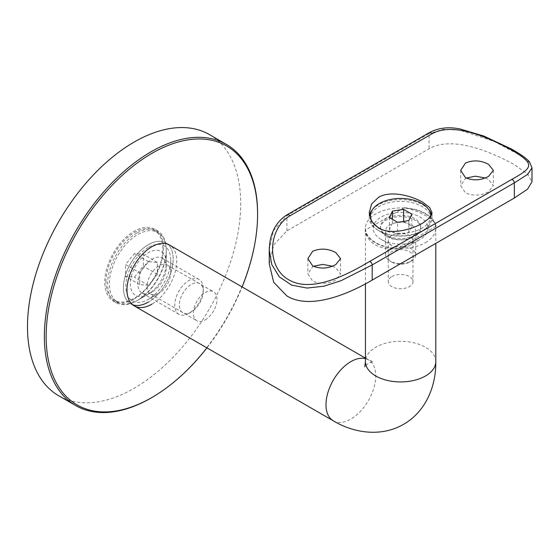 <?xml version="1.0" encoding="UTF-8"?>
<svg xmlns="http://www.w3.org/2000/svg" width="560" height="560" viewBox="0 0 560 560"><rect width="100%" height="100%" fill="white"/><g stroke="black" fill="none" stroke-linecap="round" stroke-linejoin="round"><path stroke-width="0.42" stroke-dasharray="2.8 2.1" d="M132.587 304.731A35.182 20.314 -60 0 1 130.718 303.863A35.182 20.314 -60 0 1 125.328 275.674A35.182 20.314 -60 0 1 148.309 244.671A35.182 20.314 -60 0 1 165.9 242.935L169.456 244.986A35.182 20.314 -60 0 1 174.846 273.175A35.182 20.314 -60 0 1 151.865 304.171M169.456 244.986L165.9 242.935A35.182 20.314 -60 0 1 171.29 271.124A35.182 20.314 -60 0 1 148.309 302.12A35.182 20.314 120 0 0 171.29 271.124A35.182 20.314 120 0 0 165.9 242.935A35.182 20.314 120 0 0 148.309 244.671A35.182 20.314 120 0 0 125.328 275.674A35.182 20.314 120 0 0 130.718 303.863A35.182 20.314 120 0 0 148.309 302.12M136.941 232.981A41.461 23.94 120 0 0 109.851 269.514A41.461 23.94 120 0 0 116.207 302.736A41.461 23.94 120 0 0 136.941 300.685L136.941 300.685A41.461 23.94 120 0 0 166.257 249.907A41.461 23.94 120 0 0 157.668 230.923A41.461 23.94 120 0 0 136.941 232.981M148.309 294.119L136.941 300.685L148.309 294.119A25.382 14.651 120 0 0 166.257 263.039A25.382 14.651 120 0 0 148.309 252.679A25.382 14.651 120 0 0 130.368 283.759A25.382 14.651 120 0 0 148.309 294.119M134.099 299.047A41.461 23.94 120 0 0 161.182 262.507A41.461 23.94 120 0 0 154.826 229.285A41.461 23.94 120 0 0 134.099 231.336A41.461 23.94 120 0 0 107.009 267.876A41.461 23.94 120 0 0 113.365 301.098A41.461 23.94 120 0 0 134.099 299.047M209.482 134.624A150.766 87.045 -60 0 1 232.589 255.437A150.766 87.045 -60 0 1 134.099 388.297A150.766 87.045 -60 0 1 58.709 395.759M257.586 213.899A150.766 87.045 -60 0 1 150.976 398.041M206.934 347.865A149.513 86.324 120 0 0 242.109 286.93M148.309 247.45A31.78 18.347 120 0 0 125.839 286.37A31.78 18.347 120 0 0 148.309 299.348L148.309 299.348A31.78 18.347 120 0 0 170.779 260.421A31.78 18.347 120 0 0 148.309 247.45M158.97 293.188L148.309 299.348L158.97 293.188A16.702 9.646 -60 0 1 150.619 294.021A16.702 9.646 -60 0 1 148.057 280.637A16.702 9.646 -60 0 1 158.97 265.916A16.702 9.646 -60 0 1 167.321 265.09A16.702 9.646 -60 0 1 170.779 272.734A16.702 9.646 -60 0 1 158.97 293.188L158.97 293.188M205.17 319.865A16.702 9.646 120 0 0 216.083 305.144A16.702 9.646 120 0 0 213.521 291.76A16.702 9.646 120 0 0 205.17 292.586A16.702 9.646 120 0 0 194.257 307.307A16.702 9.646 120 0 0 196.819 320.691A16.702 9.646 120 0 0 205.17 319.865M420.021 239.456L409.353 245.616A12.355 7.133 0 0 0 412.972 240.569A12.355 7.133 0 0 0 405.349 233.975A12.355 7.133 0 0 0 391.881 235.522A12.355 7.133 0 0 0 388.262 240.569A12.355 7.133 0 0 0 391.881 245.616A12.355 7.133 0 0 0 409.353 245.616L420.014 239.456A27.433 15.841 180 0 1 381.22 239.456A27.433 15.841 180 0 1 381.22 217.056A27.433 15.841 180 0 1 420.014 217.056A27.433 15.841 180 0 1 420.021 239.456A27.433 15.841 180 0 1 420.014 239.456M391.881 276.556A12.355 7.133 180 0 1 405.349 275.009A12.355 7.133 180 0 1 412.972 281.603A12.355 7.133 180 0 1 409.353 286.65A12.355 7.133 180 0 1 395.892 288.19A12.355 7.133 180 0 1 388.262 281.603A12.355 7.133 180 0 1 391.881 276.556M425.495 242.62A35.182 20.314 -0 0 0 435.799 228.256A35.182 20.314 -0 0 0 414.085 209.496A35.182 20.314 -0 0 0 375.746 213.899A35.182 20.314 -0 0 0 365.442 228.256A35.182 20.314 -0 0 0 387.156 247.023A35.182 20.314 -0 0 0 425.495 242.62M332.395 266.189L335.769 267.75L340.55 273.889L335.769 280.028C328.062 284.039 320.362 284.396 312.669 281.092L307.881 273.889L312.669 266.693L313.397 266.301M485.205 177.968L488.572 179.529L493.353 185.668L488.572 191.807C480.872 195.818 473.172 196.168 465.472 192.864L460.691 185.668L465.472 178.472L466.207 178.08M431.627 214.816A31.409 18.137 180 0 1 432.033 217.7A31.409 18.137 180 0 1 422.828 230.524A31.409 18.137 180 0 1 378.406 230.524L386.407 235.144A20.104 11.606 180 0 1 380.52 226.933A20.104 11.606 180 0 1 392.924 216.209A20.104 11.606 180 0 1 414.834 218.729A20.104 11.606 180 0 1 420.721 226.933A20.104 11.606 180 0 1 414.834 235.144A20.104 11.606 180 0 1 386.407 235.144L378.406 230.524A31.409 18.137 180 0 1 369.208 217.7A31.409 18.137 180 0 1 369.439 215.502M372.351 209.797A31.409 18.137 180 0 1 378.406 204.876A31.409 18.137 180 0 1 422.828 204.876A31.409 18.137 180 0 1 428.89 209.797M386.407 236.467A20.104 11.606 180 0 1 380.52 228.256A20.104 11.606 180 0 1 392.924 217.539A20.104 11.606 180 0 1 414.834 220.052A20.104 11.606 180 0 1 420.721 228.256A20.104 11.606 180 0 1 408.31 238.98A20.104 11.606 180 0 1 386.407 236.467M422.828 230.524L414.834 235.144M397.131 248.759C388.759 249.529 381.514 248.234 375.389 244.874C369.432 241.269 366.002 236.397 365.106 230.272A35.679 20.601 -0 0 0 397.131 248.759L436.128 226.247A35.679 20.601 -0 0 0 404.11 207.753C412.482 209.545 419.727 212.205 425.852 215.74C431.809 219.177 435.239 222.677 436.128 226.247M269.241 263.823L273.672 245.007L286.902 230.853L429.051 148.785C452.305 135.422 491.015 151.767 514.339 164.654L527.548 173.95L532 181.755M404.11 207.753L365.106 230.272M429.569 132.489A2.513 1.449 -120 0 0 429.051 133.637L443.639 129.248L460.075 130.235L494.151 141.379L521.927 156.268L529.501 162.582L532 167.839M269.241 249.921L273.623 230.391L286.902 215.705L429.051 133.637L429.051 148.785M370.468 218.729A30.156 17.409 180 0 1 389.081 202.643A30.156 17.409 180 0 1 421.939 206.416A30.156 17.409 180 0 1 430.773 218.729A30.156 17.409 180 0 1 421.939 231.035A30.156 17.409 180 0 1 379.295 231.035L379.295 231.035A30.156 17.409 180 0 1 370.475 219.114M382.858 229.922A30.156 17.409 -0 0 0 413.812 231.511A30.156 17.409 -0 0 0 430.752 216.475M391.664 262.059A12.663 7.315 -0 0 0 409.577 262.059A12.663 7.315 -0 0 0 409.577 251.72A12.663 7.315 -0 0 0 391.664 251.72A12.663 7.315 -0 0 0 391.664 262.059L389.956 261.072A15.078 8.708 -0 0 0 411.278 261.072A15.078 8.708 -0 0 0 415.695 254.919A15.078 8.708 -0 0 0 411.278 248.766A15.078 8.708 -0 0 0 394.849 246.876A15.078 8.708 -0 0 0 385.546 254.919A15.078 8.708 -0 0 0 389.956 261.072L391.664 262.059M389.956 237.195A15.078 8.708 -0 0 0 411.278 237.195A15.078 8.708 -0 0 0 415.695 231.035A15.078 8.708 -0 0 0 411.278 224.882A15.078 8.708 -0 0 0 394.849 222.999A15.078 8.708 -0 0 0 385.546 231.035A15.078 8.708 -0 0 0 389.956 237.195L379.295 231.035L389.956 237.195M397.614 234.472L408.828 232.743L411.831 226.268L403.627 221.529L392.413 223.265L389.41 229.733L397.614 234.472L397.614 222.327M411.831 226.268L411.831 214.123M408.828 232.743L408.828 220.591M392.413 223.265L392.413 219.324M389.41 229.733L389.41 217.588M166.257 250.929A40.208 23.212 120 0 0 157.927 232.526A40.208 23.212 120 0 0 126.945 243.299A40.208 23.212 120 0 0 109.396 283.759A40.208 23.212 120 0 0 117.726 302.162A40.208 23.212 120 0 0 137.83 300.174A40.208 23.212 120 0 0 166.257 250.929L166.257 267.344A20.104 11.606 -60 0 1 152.04 291.963A20.104 11.606 -60 0 1 141.988 292.964A20.104 11.606 -60 0 1 137.83 283.759A20.104 11.606 -60 0 1 146.601 263.529A20.104 11.606 -60 0 1 162.092 258.146A20.104 11.606 -60 0 1 166.257 267.344M105.987 281.792A40.208 23.212 -60 0 1 123.536 241.332A40.208 23.212 -60 0 1 154.518 230.559A40.208 23.212 -60 0 1 162.848 248.962A40.208 23.212 -60 0 1 145.292 289.422A40.208 23.212 -60 0 1 114.317 300.195A40.208 23.212 -60 0 1 105.987 281.792M203.217 291.312A16.884 9.751 -60 0 1 191.275 311.99A16.884 9.751 -60 0 1 179.333 305.095A16.884 9.751 -60 0 1 191.275 284.417A16.884 9.751 -60 0 1 203.217 291.312L203.217 288.68A20.104 11.606 -60 0 1 189 313.306A20.104 11.606 -60 0 1 178.948 314.3A20.104 11.606 -60 0 1 174.783 305.095A20.104 11.606 -60 0 1 183.561 284.865A20.104 11.606 -60 0 1 199.052 279.482A20.104 11.606 -60 0 1 203.217 288.68M139.636 272.727L148.519 261.674L157.402 262.465L157.402 274.309L148.519 285.362L139.636 284.571L139.636 272.727L125.531 264.579L134.414 253.533L143.297 254.324L143.297 266.168L134.414 277.221L125.531 276.43L125.531 264.579M157.402 262.465L143.297 254.324M148.519 261.674L134.414 253.533M157.402 274.309L143.297 266.168M148.519 285.362L134.414 277.221M139.636 284.571L125.531 276.43M435.799 361.62A35.182 20.314 -0 0 0 414.085 342.853A35.182 20.314 -0 0 0 375.746 347.256A35.182 20.314 -0 0 0 365.442 361.62M333.277 420.812A35.182 20.314 120 0 0 350.868 419.069A35.182 20.314 120 0 0 373.849 388.066A35.182 20.314 120 0 0 368.459 359.877A35.182 20.314 120 0 0 365.442 358.652M286.902 230.853L286.902 215.705A2.513 1.449 60 0 1 287.42 214.557M157.668 230.923L154.826 229.285M116.207 302.736L113.365 301.098M166.257 263.039L166.257 249.907M130.718 303.863L134.274 305.914L130.718 303.863M365.442 358.134L373.38 361.956C372.876 361.683 371.238 362.152 368.459 363.363C366.023 365.162 364.791 366.352 364.777 366.919M167.321 265.09L213.521 291.76M391.881 245.616L381.22 239.456M412.972 240.569L412.972 281.603M435.799 228.256L435.799 243.369M150.619 294.021L196.819 320.691M388.262 240.569L388.262 281.603M365.442 228.256L365.442 283.836M170.779 272.734L170.779 260.421M340.55 258.594L340.55 273.889M493.353 170.373L493.353 185.668M380.52 226.933L380.52 228.256M432.033 212.709L432.033 217.7M369.208 212.709L369.208 217.7M420.721 226.933L420.721 228.256M460.691 170.373L460.691 185.668M307.881 258.594L307.881 273.889M430.773 218.729L430.773 216.447M409.577 262.059L411.278 261.072M415.695 254.919L415.695 231.035M411.278 237.195L421.939 231.035M385.546 254.919L385.546 231.035M157.927 232.526L154.518 230.559M199.052 279.482L162.092 258.146M152.04 291.963L137.83 300.174M178.948 314.3L141.988 292.964M191.275 311.99L189 313.306M117.726 302.162L114.317 300.195"/><path stroke-width="0.84" d="M242.109 286.93A149.513 86.324 120 0 0 257.586 214.41A149.513 86.324 120 0 0 151.865 153.37A149.513 86.324 120 0 0 46.144 336.49A149.513 86.324 120 0 0 151.865 397.523L150.976 398.041A150.766 87.045 -60 0 1 75.593 405.503A150.766 87.045 -60 0 1 52.479 284.69A150.766 87.045 -60 0 1 150.976 151.837A150.766 87.045 -60 0 1 226.359 144.368A150.766 87.045 -60 0 1 257.586 213.388A150.766 87.045 -60 0 1 257.586 213.899M151.865 304.171A35.182 20.314 -60 0 1 134.274 305.914A35.182 20.314 -60 0 1 128.884 277.725A35.182 20.314 -60 0 1 151.865 246.729A35.182 20.314 -60 0 1 169.456 244.986L365.442 358.134M75.593 405.503L58.709 395.759A150.766 87.045 -60 0 1 35.602 274.946A150.766 87.045 -60 0 1 134.099 142.086A150.766 87.045 -60 0 1 209.482 134.624L226.359 144.368M150.976 398.041L151.865 397.523A149.513 86.324 120 0 0 206.934 347.865M148.309 302.12A35.182 20.314 -60 0 1 132.587 304.731M335.769 264.607L340.55 258.594L335.769 252.574C328.062 248.486 320.362 248.052 312.669 251.272L307.881 258.594L312.669 265.909C320.355 269.136 328.055 268.702 335.769 264.607M313.397 266.301L322.595 264.404L332.395 266.189M488.572 176.386L493.353 170.373L488.572 164.346C480.872 160.258 473.172 159.831 465.472 163.051L460.691 170.373L465.472 177.681C473.158 180.915 480.858 180.481 488.572 176.386M466.207 178.08L475.405 176.183L485.205 177.968M369.439 215.502A31.409 18.137 180 0 1 372.351 209.797M422.828 202.307L429.667 207.515L432.033 212.709L429.667 217.854L422.828 223.02C411.054 229.992 390.159 235.165 378.406 227.948L371.574 221.326L369.208 212.709L371.574 204.043L378.406 197.372C390.194 190.253 411.047 195.433 422.828 202.307M428.89 209.797A31.409 18.137 180 0 1 431.627 214.816M512.561 150.5C489.825 138.243 454.125 121.422 432.005 133.812A2.513 1.449 -120 0 0 429.569 132.489L287.42 214.557A2.513 1.449 60 0 1 289.856 215.873C267.694 229.04 266.364 267.281 288.68 279.755C311.416 293.328 347.116 274.848 369.236 261.702L511.385 179.641C533.547 167.237 534.877 164.276 512.561 150.5M369.236 261.702A2.513 1.449 60 0 1 371.14 262.472A2.513 1.449 60 0 1 372.19 264.95L372.19 280.091C348.929 293.867 310.219 310.219 286.902 295.967L273.686 282.275L269.241 263.823L269.241 249.921M287.42 214.557C280.42 218.841 275.429 224.889 272.454 232.687C270.592 236.803 269.521 242.543 269.241 249.907L271.74 264.488L279.314 276.864L291.564 285.089L307.083 288.071L324.009 286.181L341.159 280.637L372.19 264.95L514.339 182.882L527.611 174.398L532 167.839L532 181.755L527.569 189.14L514.339 198.023L514.339 182.882A2.513 1.449 -120 0 0 513.289 180.404A2.513 1.449 -120 0 0 511.385 179.641M372.19 280.091L514.339 198.023M430.752 216.475A30.156 17.409 -0 0 0 430.773 215.852A30.156 17.409 -0 0 0 421.939 203.546A30.156 17.409 -0 0 0 389.081 199.773A30.156 17.409 -0 0 0 370.468 215.852A30.156 17.409 -0 0 0 379.295 228.165A30.156 17.409 -0 0 0 382.858 229.922M370.475 219.114A30.156 17.409 180 0 1 370.468 218.729L370.468 215.852M408.828 220.591L411.831 214.123L403.627 209.384L392.413 211.12L389.41 217.588L397.614 222.327L408.828 220.591M403.627 221.396L403.627 209.384M392.413 219.324L392.413 211.12M365.442 283.836L365.442 361.62A35.182 20.314 -0 0 0 387.156 380.387A35.182 20.314 -0 0 0 425.495 375.984A35.182 20.314 -0 0 0 435.799 361.62C436.149 386.134 425.88 411.453 403.634 424.298C381.416 437.129 354.354 433.384 333.277 420.812L134.274 305.914M365.442 358.652A35.182 20.314 120 0 0 350.868 361.62A35.182 20.314 120 0 0 327.887 392.623A35.182 20.314 120 0 0 333.277 420.812M289.856 215.873L432.005 133.812M257.586 214.41L257.586 213.388M435.799 243.369L435.799 361.62M365.442 361.62L364.777 366.919M532 167.839L529.515 161.959C527.583 159.495 523.082 155.589 511.287 148.939L483.91 136.087L460.558 129.101C449.106 126.595 438.774 127.722 429.569 132.489M430.773 216.447L430.773 215.852"/></g></svg>

